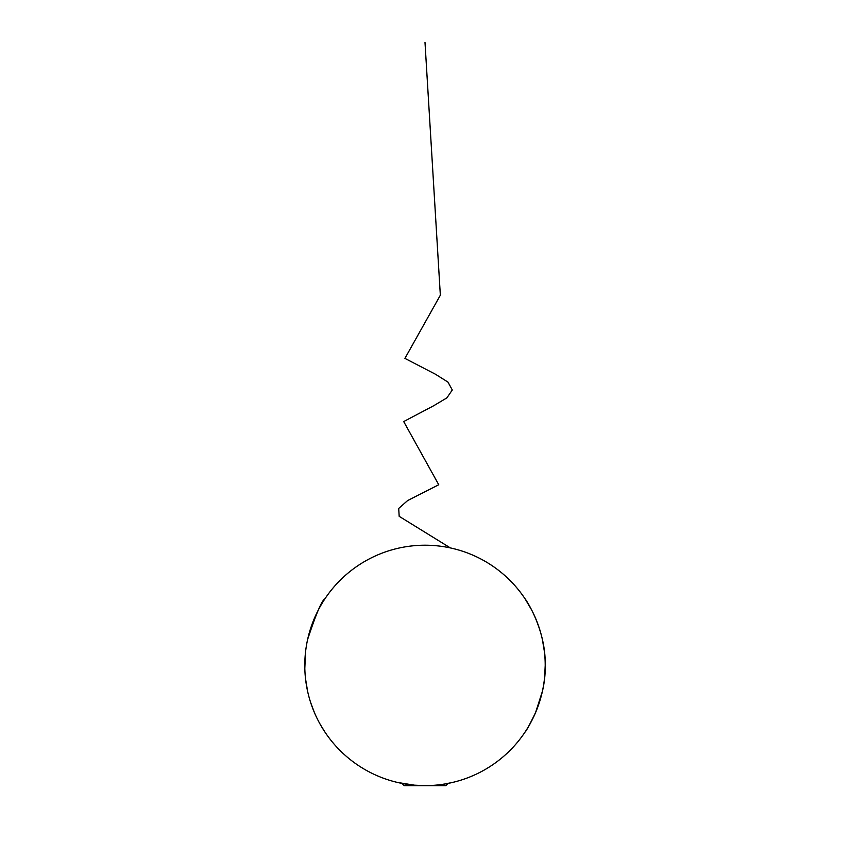 <?xml version="1.0" encoding="UTF-8"?>
<svg xmlns="http://www.w3.org/2000/svg" width="850" height="850" viewBox="0 0 850 850"><rect width="100%" height="100%" fill="white"/><g stroke="black" fill="none" stroke-linecap="round" stroke-linejoin="round"><path stroke-width="1.27" d="M535.511 712.736C529.38 725.22 525.884 731.669 525.034 732.094C525.215 732.339 546.061 701.877 545.211 665.433L544.606 677.471M542.342 691.528L535.543 712.661M545.179 662.607L545.211 665.433A120.211 120.211 0 0 0 364.894 561.319A120.211 120.211 0 0 0 364.894 769.537A120.211 120.211 0 0 0 545.211 665.433C546.019 628.745 525.151 598.474 525.034 598.761L531.781 610.204M535.564 618.237L539.293 628.171M542.406 639.604L544.468 652.003M397.556 782.468L414.471 785.177L425.032 785.644C438.186 785.368 440.119 784.614 444.422 784.061L452.444 782.468L447.982 783.424L452.444 782.468L447.982 783.424L445.761 785.644L404.239 785.644L402.018 783.424M304.821 668.249L305.533 652.088M307.668 639.285C316.136 613.721 321.895 600.217 324.966 598.761L324.966 598.761M324.966 732.094L320.471 724.806M314.426 712.608L310.707 702.684M307.594 691.241L305.543 678.884M450.394 547.931L399.181 516.332L398.703 508.438L407.649 500.544L438.749 484.744L403.697 421.568L433.617 405.779L446.877 397.874L452.306 389.98L447.95 382.086L435.381 374.191L404.919 358.392L440.342 295.216L425 42.5L440.342 295.216L404.919 358.392L435.381 374.191L447.95 382.086L452.306 389.98L446.877 397.874L433.617 405.779L403.697 421.568L438.749 484.744L407.649 500.544L398.703 508.438L399.181 516.332L450.394 547.931"/></g></svg>
